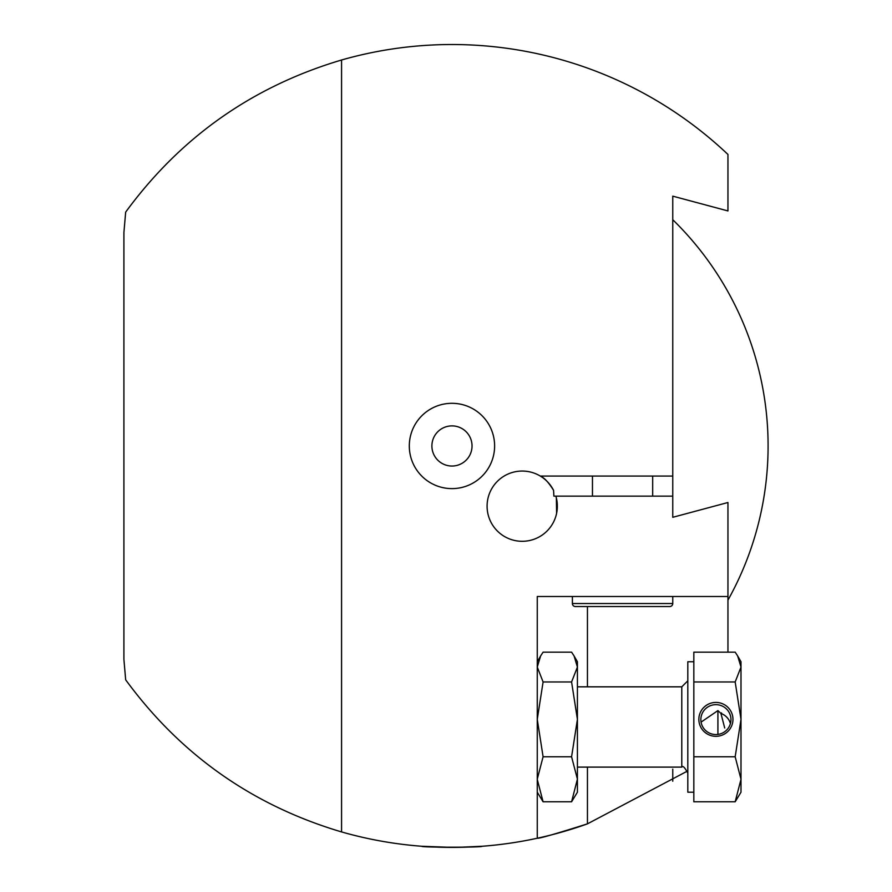 <?xml version="1.0" encoding="UTF-8"?>
<svg xmlns="http://www.w3.org/2000/svg" width="892" height="892" viewBox="0 0 892 892"><rect width="100%" height="100%" fill="white"/><g stroke="black" fill="none" stroke-linecap="round" stroke-linejoin="round"><path stroke-width="1.34" d="M451.965 425.885A20.07 20.07 0 0 0 431.895 445.967A20.07 20.07 0 0 0 451.965 466.037A20.07 20.07 0 0 0 472.035 445.967A20.07 20.07 0 0 0 451.965 425.885M451.965 403.307A42.649 42.649 0 0 0 409.305 445.967A42.649 42.649 0 0 0 451.965 488.615A42.649 42.649 0 0 0 494.614 445.967A42.649 42.649 0 0 0 451.965 403.307M452.935 847.4L421.849 846.274C419.976 847.5 483.888 847.5 482.07 846.274L456.76 847.378M522.21 541.299A35.123 35.123 0 0 1 487.088 506.177A35.123 35.123 0 0 1 540.307 476.072C544.142 477.555 548.569 482.316 553.575 490.366L553.887 496.142L555.872 496.142A35.123 35.123 0 0 1 522.21 541.299M553.887 496.142L672.758 496.142L672.758 517.304L727.95 502.508L727.95 596.503L537.263 596.503L537.263 838.235A401.433 401.433 0 0 0 587.449 823.851C555.605 833.92 538.88 838.714 537.263 838.235A401.433 401.433 0 0 1 341.569 831.924C252.514 805.476 180.552 754.766 125.672 679.816L123.91 659.444L123.91 232.477L125.672 212.106C180.552 137.156 252.514 86.457 341.569 59.998A401.433 401.433 0 0 1 727.95 154.45L727.95 210.936L672.758 196.151L672.758 476.072L540.307 476.072A35.123 35.123 0 0 1 553.575 490.366M752.045 545.413L753.729 540.184M672.758 219.711A316.136 316.136 0 0 1 727.95 600.138M537.263 838.235A401.433 401.433 0 0 0 587.449 823.851L687.442 771.078M672.758 769.149L672.758 781.225M341.569 59.998L341.569 831.924M672.758 496.142L672.758 476.072M556.363 497.937L556.608 513.301L556.363 497.937M556.519 498.639L556.608 513.301M727.95 652.152L727.95 596.503M752.045 346.509L753.729 351.749M572.396 596.503L572.396 603.527A3.01 3.01 0 0 0 575.407 606.538L669.747 606.538L575.407 606.538A3.01 3.01 0 0 1 572.396 603.527A3.01 3.01 0 0 0 575.407 606.538M672.758 596.503L672.758 603.527A3.01 3.01 0 0 1 669.747 606.538L648.083 606.538L669.747 606.538M592.466 476.072L592.466 496.142M652.676 476.072L652.676 496.142M732.968 719.376A17.059 16.948 180 0 1 715.908 736.313A17.059 16.948 180 0 1 698.849 719.376A17.059 16.948 180 0 1 715.908 702.428A17.059 16.948 180 0 1 732.968 719.376M700.856 719.599A15.053 14.952 0 0 0 715.908 734.551A15.053 14.952 0 0 0 730.961 719.599A15.053 14.952 0 0 0 715.908 704.658A15.053 14.952 0 0 0 700.856 719.599M693.831 792.207L687.81 792.207L687.81 661.741L693.831 661.741M717.915 734.417L717.915 710.589L720.937 713.455A15.053 14.952 180 0 1 730.425 723.579M721.528 712.909L720.937 713.455L724.705 727.995M701.067 722.13L717.915 710.589M735.175 801.785L740.996 792.207L740.996 779.285L735.175 801.785L693.831 801.785L693.831 681.967L735.175 681.967L740.996 719.376L735.175 756.773L740.996 779.285L740.996 661.741L737.651 655.943L740.996 667.06L735.175 681.967M693.831 756.773L735.175 756.773M693.831 681.967L693.831 652.152L735.175 652.152L737.651 655.943M571.582 652.152L543.094 652.152L540.619 655.943L537.263 667.06L543.094 681.967L571.582 681.967L577.414 667.06L574.069 655.943L571.582 652.152M571.582 681.967L577.414 719.376L571.582 756.773L543.094 756.773L537.263 719.376L543.094 681.967M543.094 756.773L537.263 779.129M537.263 779.43L543.094 801.785L537.263 792.207M571.582 756.773L577.414 779.129L571.582 801.785L543.094 801.785M571.582 801.785L577.414 792.207L577.414 779.43M574.069 655.943L577.414 661.741L577.414 779.129M587.449 823.851L587.449 767.109M587.449 686.829L587.449 606.538M572.396 603.527L672.758 603.527M577.414 767.109L681.789 767.109L681.789 686.829L687.81 680.808M681.789 767.109C682.77 765.392 684.777 767.399 687.81 773.13M577.414 686.829L681.789 686.829M537.263 661.741L540.619 655.943"/></g></svg>
